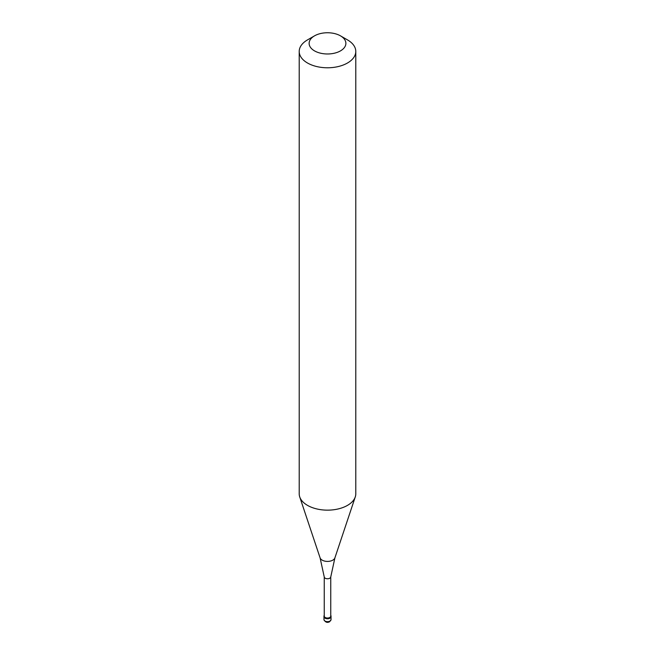 <?xml version="1.0" encoding="UTF-8"?>
<svg xmlns="http://www.w3.org/2000/svg" width="655" height="655" viewBox="0 0 655 655"><rect width="100%" height="100%" fill="white"/><g stroke="black" fill="none" stroke-linecap="round" stroke-linejoin="round"><path stroke-width="0.98" d="M323.963 619.614A3.537 2.039 0 0 0 326.149 621.497A3.537 2.039 0 0 0 329.997 621.055A3.537 2.039 180 0 0 331.037 619.614L329.711 621.701C327.254 623.036 325.339 622.332 323.963 619.614L323.963 616.723A3.537 2.039 0 0 0 326.149 618.607A3.537 2.039 0 0 0 329.997 618.164A3.537 2.039 180 0 0 331.037 616.723A3.537 2.039 180 0 1 329.997 618.164A3.537 2.039 0 0 1 326.149 618.607A3.537 2.039 0 0 1 323.963 616.723L323.963 616.15A3.537 2.039 0 0 0 326.149 618.033A3.537 2.039 0 0 0 329.997 617.591A3.537 2.039 180 0 0 331.037 616.15A3.537 2.039 180 0 0 330.75 615.348M324.25 615.348A3.537 2.039 0 0 0 323.963 616.15M324.25 576.94L324.25 616.15A3.25 1.875 0 0 0 326.255 617.878A3.25 1.875 0 0 0 329.801 617.477A3.25 1.875 180 0 0 330.75 616.15L330.75 576.94M324.25 576.883A3.25 1.875 0 0 0 324.25 576.998A3.25 1.875 0 0 0 326.346 578.643A3.25 1.875 0 0 0 329.801 578.209A3.25 1.875 180 0 0 330.75 576.998L334.901 557.88A7.532 4.348 180 0 1 332.83 560.131A7.532 4.348 0 0 1 325.289 561.22A7.532 4.348 0 0 1 320.099 557.88L299.728 496.916A28.288 16.334 0 0 0 319.214 509.434A28.288 16.334 0 0 0 347.502 505.373A28.288 16.334 180 0 0 355.272 496.916A28.288 16.334 180 0 0 355.788 493.821L355.788 51.45A28.288 16.334 180 0 1 347.502 62.995A28.288 16.334 0 0 1 316.676 66.54A28.288 16.334 0 0 1 299.212 51.45A28.288 16.334 0 0 1 307.498 39.898L314.498 35.861A18.389 10.619 0 0 0 314.498 50.869A18.389 10.619 0 0 0 340.502 50.869A18.389 10.619 180 0 0 340.502 35.861L347.502 39.898A28.288 16.334 180 0 1 355.788 51.45M299.212 51.45L299.212 493.821A28.288 16.334 0 0 0 299.728 496.916M307.498 39.898L314.498 35.861A18.389 10.619 180 0 1 340.502 35.861M331.037 619.614L331.037 616.15M324.25 576.998L320.099 557.88M334.901 557.88L355.272 496.916"/></g></svg>

